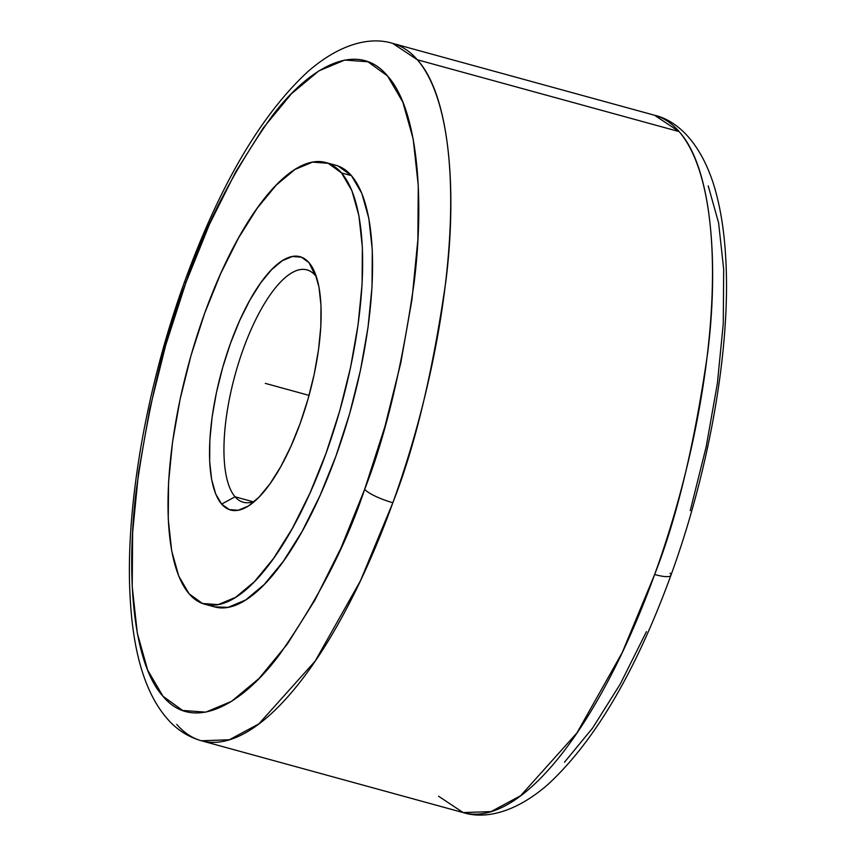 <?xml version="1.0" encoding="UTF-8"?>
<svg xmlns="http://www.w3.org/2000/svg" width="856" height="856" viewBox="0 0 856 856"><rect width="100%" height="100%" fill="white"/><g stroke="black" fill="none" stroke-linecap="round" stroke-linejoin="round"><path stroke-width="1.28" d="M438.55 796.219L463.182 812.59L491.087 811.595L520.651 795.706L576.955 732.907L622.194 652.668L654.637 574.526C676.818 518.244 694.494 444.414 707.655 353.025C718.783 264.686 712.128 167.84 679.14 131.599L417.354 59.781L679.14 131.599A361.564 124.848 -74.7 0 0 654.508 115.239L392.722 43.41A361.564 124.848 105.3 0 1 417.354 59.781A361.564 124.848 105.3 0 1 392.851 502.707A24.107 5.093 -160.1 0 1 364.645 489.354C385.361 436.817 401.849 367.909 414.133 282.608C424.523 200.154 418.317 109.771 387.522 75.949C357.615 39.676 308.92 66.65 271.084 117.411C232.575 172.42 204.156 227.568 185.838 282.855A24.107 5.093 -160.1 0 1 185.024 280.565A24.107 5.093 19.9 0 0 185.838 282.855C165.133 335.392 148.634 404.3 136.361 489.6C125.96 572.054 132.177 662.437 162.972 696.26C192.878 732.533 241.574 705.558 279.409 654.787C317.918 599.778 346.327 544.641 364.645 489.354A24.107 5.093 19.9 0 0 392.851 502.707L360.419 580.85L315.169 661.089L258.865 723.876L229.312 739.777L201.395 740.761A361.564 124.848 105.3 0 1 176.764 724.401M670.879 575.435A24.107 5.093 -160.1 0 1 654.637 574.526A24.107 5.093 19.9 0 0 670.879 575.435A24.107 5.093 19.9 0 0 670.066 573.145M235.058 496.801A120.471 41.602 -74.7 0 0 254.895 501.07A120.471 41.602 105.3 0 1 243.264 502.247A120.471 41.602 105.3 0 1 235.058 496.801L253.098 501.755L235.058 496.801A120.471 41.602 105.3 0 1 238.888 361.992A120.471 41.602 105.3 0 1 307.015 269.897A120.471 41.602 105.3 0 1 315.222 275.354L309.005 262.685A131.321 45.347 105.3 0 1 313.713 270.036A131.321 45.347 105.3 0 1 309.048 395.376A131.321 45.347 105.3 0 1 249.096 505.554A131.321 45.347 105.3 0 1 221.629 504.077L235.058 496.801L221.629 504.077L229.258 509.598L238.268 510.262L248.326 506.057L259.026 497.133L269.972 483.843L280.747 466.691L290.922 446.329L300.114 423.56L307.967 399.238L314.184 374.307L318.518 349.73L320.818 326.446L320.979 305.346L318.999 287.252L314.955 272.839L309.005 262.685L301.387 257.164L292.367 256.5L282.32 260.706L271.609 269.629L260.663 282.919L249.899 300.071L239.723 320.433L230.531 343.203L222.678 367.524L216.461 392.444L212.117 417.033L209.827 440.316L209.667 461.416L211.635 479.51L215.68 493.912L221.629 504.077A131.321 45.347 105.3 0 1 230.531 343.203A131.321 45.347 105.3 0 1 309.005 262.685L315.222 275.354A120.471 41.602 105.3 0 1 316.41 276.841A120.471 41.602 -74.7 0 0 315.222 275.354A120.471 41.602 -74.7 0 0 243.222 349.216A120.471 41.602 -74.7 0 0 235.058 496.801M214.482 606.883L228.071 607.353L245.608 600.013L264.269 584.466L283.357 561.279L302.136 531.373L319.887 495.881L335.916 456.162L349.612 413.758L360.451 370.295L368.016 327.431L372.018 286.824L372.296 250.038L368.85 218.473L361.799 193.349L351.431 175.641A228.991 79.073 -74.7 0 0 335.83 165.272L325.901 162.554A228.991 79.073 105.3 0 1 341.501 172.923L351.431 175.641L338.131 166.021M204.734 604.208L214.663 606.925A228.991 79.073 -74.7 0 0 344.144 431.884A228.991 79.073 -74.7 0 0 351.431 175.641L341.501 172.923A228.991 79.073 105.3 0 1 334.225 429.166A228.991 79.073 105.3 0 1 204.734 604.208A228.991 79.073 105.3 0 1 189.133 593.839A228.991 79.073 105.3 0 1 196.42 337.596A228.991 79.073 105.3 0 1 325.901 162.554M679.14 131.599L654.508 115.239C676.101 120.247 699.266 140.78 713.123 182.863C720.035 204.531 724.251 229.868 725.77 258.876C730.885 347.44 709.474 469.559 670.911 575.36C635.773 671.5 594.76 741.221 547.861 784.545C514.616 813.457 484.293 819.288 463.182 812.59A361.564 124.848 -74.7 0 0 654.637 574.526A361.564 124.848 -74.7 0 0 679.14 131.599M708.212 185.848L718.601 222.86L723.684 269.373L723.267 323.589L717.371 383.435L706.221 446.597L690.246 510.647M646.441 631.664L620.29 683.976L592.62 728.049L564.489 762.215M392.851 502.707A361.564 124.848 105.3 0 1 201.395 740.761C189.486 737.348 179.129 731.131 170.333 722.1C146.836 697.608 133.461 656.531 130.23 598.858C124.751 510.144 146.162 387.147 184.992 280.64C220.131 184.5 261.144 114.779 308.042 71.455C341.287 42.543 371.6 36.712 392.722 43.41L417.354 59.781C450.352 96.011 457.008 192.857 445.869 281.196C432.708 372.585 415.042 446.425 392.851 502.707M185.838 282.855L209.463 224.336L235.614 172.024L263.284 127.951L291.415 93.786L318.924 70.855L344.754 60.048L367.92 61.771L387.522 75.949L402.802 102.057L413.191 139.068L418.274 185.581L417.856 239.798L411.961 299.632L400.811 362.794L384.836 426.855L364.645 489.354L341.03 547.872L314.88 600.184L287.209 644.258L259.079 678.423L231.559 701.342L205.729 712.16L182.574 710.437L162.972 696.26L147.681 670.152L137.302 633.14L132.22 586.628L132.637 532.411L138.533 472.565L149.682 409.403L165.657 345.353L185.838 282.855M341.501 172.923L351.88 190.631L358.921 215.755L362.366 247.309L362.088 284.106L358.086 324.702L350.521 367.566L339.682 411.03L325.986 453.445L309.958 493.152L292.217 528.644L273.439 558.561L254.35 581.738L235.678 597.295L218.152 604.636L202.433 603.469L189.133 593.839L178.765 576.131L171.714 551.007L168.268 519.453L168.546 482.656L172.548 442.049L180.113 399.196L190.952 355.721L204.648 313.317L220.677 273.61L238.428 238.118L257.207 208.201L276.295 185.024L294.956 169.467L312.494 162.126L328.201 163.293L341.501 172.923M265.317 383.381L309.048 395.376M463.182 812.59L201.395 740.761"/></g></svg>
